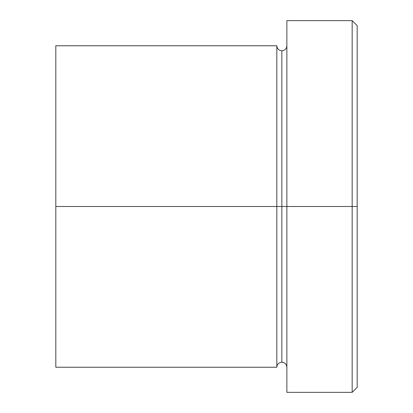<?xml version="1.0" encoding="UTF-8"?>
<svg xmlns="http://www.w3.org/2000/svg" width="413" height="413" viewBox="0 0 413 413"><rect width="100%" height="100%" fill="white"/><g stroke="black" fill="none" stroke-linecap="round" stroke-linejoin="round"><path stroke-width="0.62" d="M286.87 367.234C286.56 364.194 284.882 362.521 281.847 362.211C278.806 362.521 277.133 364.194 276.824 367.234L276.824 206.5L281.847 206.5L281.847 50.789L281.847 206.5L286.87 206.5L286.87 392.35L286.87 20.65L286.87 206.5L357.188 206.5L357.188 25.673L357.188 387.327L357.188 206.5L352.165 206.5L352.165 392.35L352.165 206.5L281.847 206.5L281.847 50.789L281.847 206.5L276.824 206.5L276.824 45.766L276.824 206.5L55.812 206.5L55.812 367.234L55.812 45.766L55.812 206.5L276.824 206.5L276.824 45.766L55.812 45.766M352.165 206.5L352.165 20.65L352.165 206.5M276.824 206.5L276.824 367.234L276.824 206.5M281.847 206.5L281.847 362.211L281.847 206.5M286.87 392.35L352.165 392.35L357.188 387.327M276.824 45.766C277.133 48.806 278.806 50.479 281.847 50.789C284.882 50.479 286.56 48.806 286.87 45.766M276.824 367.234L55.812 367.234M357.188 25.673L352.165 20.65L286.87 20.65"/></g></svg>
